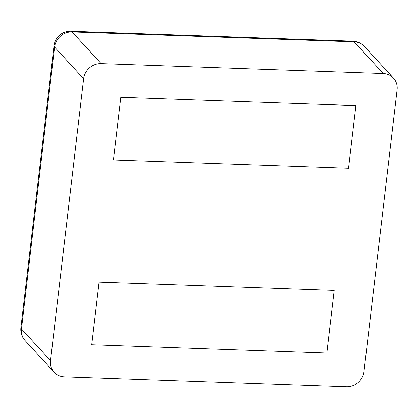 <?xml version="1.0" encoding="UTF-8"?>
<svg xmlns="http://www.w3.org/2000/svg" width="418" height="418" viewBox="0 0 418 418"><rect width="100%" height="100%" fill="white"/><g stroke="black" fill="none" stroke-linecap="round" stroke-linejoin="round"><path stroke-width="0.63" d="M54.141 372.219A16.359 15.069 -42.5 0 0 64.351 376.822L346.47 386.734A16.359 15.069 137.5 0 0 363.984 371.623L397.1 89.729A16.359 15.069 -42.5 0 0 393.479 78.124A16.359 15.069 -42.5 0 0 383.264 73.521L101.146 63.609A16.359 15.069 137.5 0 0 83.631 78.72L50.521 360.614L21.47 328.956A16.359 15.069 137.5 0 0 25.09 340.565L54.141 372.219A16.359 15.069 -42.5 0 1 50.521 360.614M355.89 105.582L120.792 97.321L113.435 159.963L348.534 168.224L113.435 159.963L120.792 97.321L355.89 105.582L348.534 168.224L355.89 105.582M334.186 290.379L99.087 282.119L91.725 344.761L326.824 353.022L91.725 344.761L99.087 282.119L334.186 290.379L326.824 353.022L334.186 290.379M383.264 73.521L354.218 41.863L72.1 31.951A16.359 4.645 -88 0 0 70.835 31.266A16.359 16.359 0 0 0 54.016 45.703L20.9 327.597A16.359 16.359 0 0 0 25.09 340.565M101.146 63.609L72.1 31.951A16.359 15.069 137.5 0 0 54.586 47.062A16.359 4.347 -173.3 0 1 54.016 45.703M393.479 78.124L364.433 46.466A16.359 15.069 137.5 0 0 354.218 41.863A16.359 4.645 -88 0 0 352.954 41.178L70.835 31.266M83.631 78.72L54.586 47.062L21.47 328.956A16.359 4.347 -173.3 0 1 20.9 327.597M364.433 46.466A16.359 16.359 0 0 0 352.954 41.178"/></g></svg>
